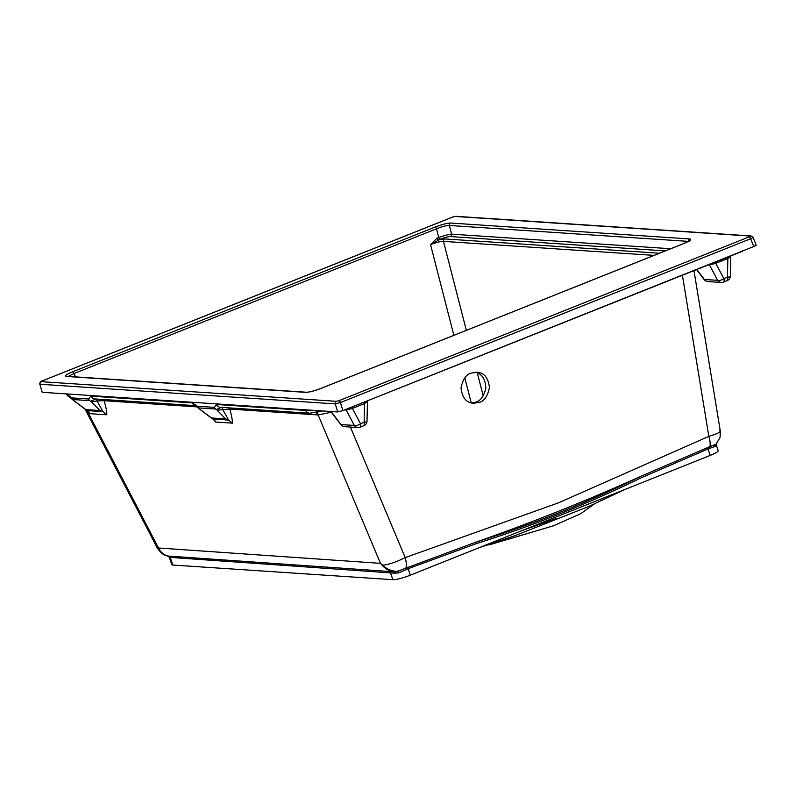 <?xml version="1.0" encoding="UTF-8"?>
<svg xmlns="http://www.w3.org/2000/svg" width="796" height="796" viewBox="0 0 796 796"><rect width="100%" height="100%" fill="white"/><g stroke="black" fill="none" stroke-linecap="round" stroke-linejoin="round"><path stroke-width="1.19" d="M755.882 244.959C756.598 245.118 755.911 245.636 753.822 246.511L342.887 410.617L337.703 411.96L42.218 392.299L39.8 384.08L42.218 392.299M471.769 403.035L475.849 402.089C480.277 401.035 483.59 396.547 485.789 388.627C485.689 379.344 482.137 373.871 475.142 372.21M453.869 335.335L430.556 244.7L436.944 238.183A2.08 0.716 -111.8 0 0 438.298 239.954L444.685 238.929A2.08 1.93 93.8 0 0 443.462 241.367C440.506 241.297 436.208 242.412 430.556 244.7L440.059 239.248A2.08 0.716 -111.8 0 1 438.705 237.487C444.427 235.457 448.725 234.352 451.601 234.153A2.08 1.93 -86.2 0 1 450.377 236.581C448.048 236.631 444.606 237.526 440.059 239.248M688.371 241.377L449.372 225.467C446.417 225.407 442.118 226.512 436.477 228.8L73.919 373.583L68.307 376.389M752.986 237.298L756.2 245.088M752.688 237.198C753.384 237.308 752.698 237.815 750.628 238.75A2.08 0.716 -111.8 0 0 749.225 236.85L750.26 236.074L455.113 216.432L452.516 217.109A2.08 0.716 -111.8 0 0 452.397 217.119L452.397 217.119A2.08 0.716 -111.8 0 0 452.297 217.189M753.822 246.511L750.628 238.75L340.459 402.547L335.275 403.89L40.128 384.249A2.08 1.93 93.8 0 1 41.322 381.672L336.469 401.323A2.08 1.93 93.8 0 0 335.275 403.89L337.703 411.96M750.26 236.074A2.08 1.93 93.8 0 1 751.046 235.954L455.899 216.303A2.08 1.93 93.8 0 0 455.113 216.432M452.516 217.109L42.347 380.896A2.08 0.716 -111.8 0 0 42.228 380.916A2.08 0.716 -111.8 0 0 42.128 380.995M342.887 410.617L340.459 402.547A2.08 0.716 -111.8 0 0 339.056 400.647L749.225 236.85M683.485 243.666A2.08 0.716 68.2 0 1 683.585 243.596L321.027 388.378A2.08 0.716 68.2 0 1 321.146 388.368C314.32 390.955 309.166 392.289 305.664 392.368A2.08 1.93 -86.2 0 1 306.46 392.239L67.133 376.319M305.664 392.368L66.436 376.448A2.08 1.93 -86.2 0 1 67.222 376.319M689.406 241.676L689.644 240.501L683.585 243.596A2.08 0.716 68.2 0 1 683.704 243.586L321.146 388.368M66.436 376.448C64.287 375.991 66.327 374.448 72.565 371.822A2.08 0.716 68.2 0 1 73.919 373.583L75.63 376.876M688.58 241.258A2.08 1.93 -86.2 0 1 689.833 238.959C691.983 239.417 689.943 240.959 683.704 243.586M72.565 371.822L435.123 227.039A2.08 0.716 68.2 0 1 436.477 228.8L438.705 237.487L436.944 238.183M670.73 248.73L451.601 234.153L449.372 225.467A2.08 1.93 -86.2 0 1 450.596 223.039L689.833 238.959M742.499 250.551C743.215 250.7 742.529 251.218 740.439 252.093L345.932 409.403M479.172 547.688L514.763 535.758L588.891 506.405M490.207 544.573L553.26 525.857L580.742 513.699L594.662 503.719M487.013 545.071L490.157 544.583M556.951 518.236L521.768 530.683M521.868 530.633L594.96 501.45M395.512 573.239L169.618 557.349A2.08 2.03 87.5 0 0 168.155 556.066L394.557 571.846L398.308 571.299A2.08 0.726 -110.7 0 1 399.274 572.642L395.512 573.239A2.08 1.134 93.6 0 0 394.557 571.846C390 571.319 386.1 569.379 382.866 566.016A5.204 2.607 -50.6 0 1 382.776 565.22C388.727 564.613 396.199 562.075 405.214 557.608L558.643 502.764L708.838 436.367A15.612 5.323 67.3 0 1 709.883 446.616L715.922 444.327A2.08 1.881 -126.2 0 0 715.495 446.277L708.052 448.944L710.181 455.431A13.95 2.139 -18.5 0 0 718.151 450.665L716.111 444.178L715.495 446.277M716.131 445.213A2.08 1.89 -170 0 1 716.052 444.297L715.922 444.327A5.204 2.607 48.7 0 0 716.121 444.029L715.375 444.675A2.08 1.821 -113.8 0 0 715.007 446.556M85.063 409.144L157.26 547.937C160.613 552.951 164.155 555.648 167.886 556.046L169.24 557.28L171.846 564.633A13.95 2.139 -18.5 0 0 172.911 565.051L392.896 579.697A13.95 2.139 -18.5 0 0 410.308 575.19L710.181 455.431M382.866 566.016L380.458 563.349L382.776 565.22C386.737 569.2 391.572 571.239 397.294 571.349A5.204 0.766 -94.7 0 1 397.214 571.598A2.08 0.866 -105 0 1 398.189 572.991M167.827 555.707L168.155 556.066A15.612 14.447 -86 0 1 158.504 547.996L380.458 563.349L318.151 414.955L229.775 409.074L217.119 410.189L214.144 407.343L216.432 404.487L305.654 410.428L310.609 410.159M716.121 444.029L720.091 437.322L720.31 431.124L693.983 270.65M707.853 447.382A2.08 0.716 -112.7 0 0 708.052 448.944L641.367 477.709A2.08 0.706 -114.1 0 1 641.128 476.187C587.677 500.326 532.623 522.315 475.978 542.136C532.365 524.544 587.418 502.555 641.128 476.187L709.883 446.616A2.08 1.015 -108.1 0 0 709.823 448.297M641.367 477.709C587.657 503.928 532.574 525.927 476.108 543.708L408.179 568.692L399.274 572.642M397.294 571.349L475.978 542.136A2.08 0.736 -109.4 0 0 476.108 543.708M103.371 399.502A5.204 4.816 -86.2 0 1 104.167 400.706C106.007 407.194 106.883 411.88 106.773 414.776L90.038 413.671L88.953 411.751L87.072 410.537L103.022 411.741L96.993 400.925L91.51 401.831L89.63 400.647L88.535 398.985L90.824 396.129L192.284 402.885L197.498 406.239L214.144 407.343M106.773 414.776L103.022 411.741M196.881 406.885L104.167 400.706L96.993 400.925A5.204 0.955 -110.1 0 1 96.734 399.065M228.979 407.86A5.204 4.816 -86.2 0 1 229.775 409.074C231.616 415.552 232.492 420.248 232.392 423.144L215.646 422.029L214.562 420.109L212.681 418.895L228.631 420.099L222.601 409.283A5.204 0.955 -110.1 0 1 222.343 407.423M232.392 423.144L228.631 420.099M315.793 412.567A5.204 4.816 -86.2 0 1 318.151 414.955L331.365 412.248M227.994 419.91L225.596 418.895L217.119 410.189M215.238 409.005L198.91 407.92L199.667 409.035L212.681 418.895L211.467 417.96L225.596 418.895M199.667 409.035L198.711 408.497L199.468 408.577M102.386 411.552L99.988 410.537L91.51 401.831M89.63 400.647L73.302 399.562L74.058 400.667L87.072 410.537L85.859 409.602L99.988 410.537M74.058 400.667L73.103 400.139L73.859 400.209M157.29 547.718L158.504 547.996L86.973 410.497M682.411 275.277L708.838 436.367C717.793 433.651 721.445 431.74 719.793 430.636M350.399 427.054L405.214 557.608A15.612 5.463 69.2 0 1 405.91 568.006L406.338 569.488M221.378 407.353L216.204 409.681M95.769 398.995L90.595 401.323M364.309 402.298A5.204 1.801 -111.8 0 0 364.518 403.592L364.13 422.328A5.204 1.801 68.2 0 1 363.742 425.77L360.18 427.193A5.204 1.801 -111.8 0 1 359.882 427.233A5.204 4.816 -86.2 0 1 354.29 425.372A5.204 2.398 -28.1 0 0 360.568 423.751L364.13 422.328A5.204 1.502 1.2 0 0 367.016 421.044L367.454 401.045M367.006 401.711L364.518 403.592L352.399 408.428L360.568 423.751A5.204 1.801 -111.8 0 1 360.18 427.193A5.204 5.204 0 0 1 357.901 427.551L344.588 426.666A5.204 5.204 0 0 1 340.797 424.626L354.29 425.372L346.131 410.049L352.399 408.428A5.204 1.801 68.2 0 1 352.19 407.144M68.983 396.726L66.665 394.458A5.204 5.074 -64.6 0 0 68.983 396.726L69.73 397.114A5.204 4.378 -61.3 0 1 67.929 394.945L71.889 397.881L88.535 398.985M66.665 394.458L67.929 394.945L67.421 393.97M318.35 411.9A5.204 2.428 -103.8 0 1 317.962 412.079L317.962 412.079A5.204 2.428 -103.8 0 1 315.564 410.487M311.594 412.915A5.204 4.816 -86.2 0 1 309.614 413.233L309.614 413.233A5.204 4.816 -86.2 0 1 305.654 410.428L305.395 409.811M322.748 410.895L309.614 413.233L220.383 407.293A5.204 4.816 -86.2 0 1 216.432 404.487M198.91 407.92L197.498 406.239M195.478 405.562A5.204 4.816 -86.2 0 1 192.284 402.885M195.577 405.642L94.774 398.925A5.204 4.816 -86.2 0 1 90.824 396.129M73.302 399.562L71.889 397.881M696.789 269.526L704.311 279.396A5.204 4.816 93.8 0 0 707.923 281.575A5.204 5.204 0 0 1 704.132 279.535L717.624 280.282A5.204 2.398 -28.1 0 0 723.902 278.66L727.464 277.237A5.204 1.502 1.2 0 0 730.35 275.953L730.778 255.954M479.411 402.328C484.227 401.184 487.58 396.269 489.45 387.572C488.336 377.821 484.167 372.697 476.933 372.21L471.063 373.165C466.237 374.299 462.894 379.214 461.023 387.911C462.128 397.662 466.307 402.786 473.54 403.274L479.411 402.328M709.186 264.58A5.204 4.816 -86.2 0 1 709.455 264.959L715.733 263.337L723.902 278.66A5.204 1.801 -111.8 0 1 723.514 282.102A5.204 1.801 -111.8 0 1 723.216 282.142M708.41 264.889L709.455 264.959L717.624 280.282A5.204 4.816 93.8 0 0 721.236 282.461A5.204 5.204 0 0 0 723.514 282.102L727.076 280.68A5.204 1.801 68.2 0 0 727.464 277.237L727.842 258.491L730.33 256.62M344.578 409.95L346.131 410.049A5.204 4.816 93.8 0 0 345.713 409.492M715.524 262.043A5.204 1.801 -111.8 0 0 715.733 263.337L727.842 258.491A5.204 1.801 68.2 0 1 727.634 257.207M654.073 255.387L443.462 241.367L466.347 330.35M477.282 372.866L483.202 395.871M336.469 401.323L339.056 400.647M42.347 380.896L41.322 381.672M435.123 227.039C441.939 224.452 447.103 223.119 450.596 223.039M471.252 402.915L464.804 377.841M665.327 250.889L450.377 236.581M444.685 238.929L659.466 253.227M168.851 556.086A2.08 1.93 94 0 1 170.195 557.349L172.911 565.051M389.035 571.329A2.08 1.93 92.3 0 1 390.388 572.593L392.896 579.697M408.02 567.12A2.08 0.726 -110.8 0 0 408.179 568.692L410.308 575.19M90.038 413.671L87.441 410.676M215.646 422.029L213.049 419.034M344.588 426.666A5.204 4.816 -86.2 0 1 340.977 424.487L331.106 411.522M455.899 216.303L452.397 217.119L42.228 380.916C40.715 381.035 39.9 382.09 39.8 384.08M751.046 235.954L752.996 237.298M321.027 388.378C314.251 390.906 309.395 392.199 306.46 392.239M588.791 506.445L624.999 489.45M716.131 444.148L720.091 437.322M212.044 418.547L199.139 408.786M86.436 410.189L73.531 400.428M363.742 425.77A5.204 5.204 0 0 0 367.016 421.044M196.244 405.681L195.338 405.472L198.711 408.497M69.73 397.114L73.103 400.139M721.236 282.461L707.923 281.575M727.076 280.68A5.204 5.204 0 0 0 730.35 275.953M340.797 424.626L330.798 411.502M704.132 279.535L696.57 269.615"/></g></svg>
